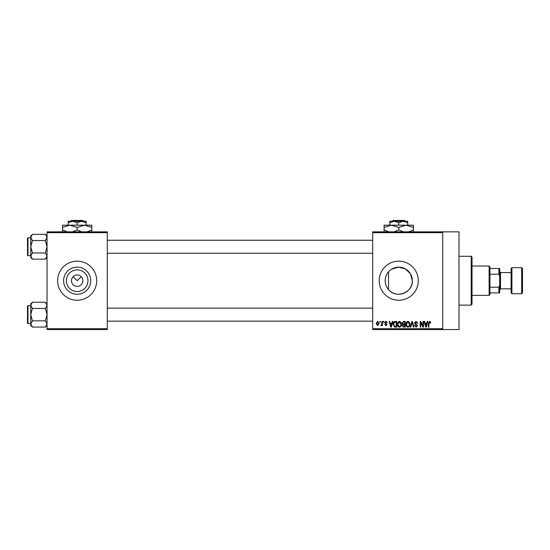 <?xml version="1.0" encoding="UTF-8"?>
<svg xmlns="http://www.w3.org/2000/svg" width="550" height="550" viewBox="0 0 550 550"><rect width="100%" height="100%" fill="white"/><g stroke="black" fill="none" stroke-linecap="round" stroke-linejoin="round"><path stroke-width="0.82" d="M87.972 280.699A10.814 10.814 0 0 1 77.165 291.514A10.814 10.814 0 0 1 66.351 280.699A10.814 10.814 0 0 1 77.165 269.885A10.814 10.814 0 0 1 87.972 280.699M71.466 280.699A5.699 5.699 0 0 0 77.165 286.399A5.699 5.699 0 0 0 82.864 280.699A5.699 5.699 0 0 0 77.165 275A5.699 5.699 0 0 0 71.466 280.699M63.601 280.699A13.564 13.564 0 0 0 77.165 294.264A13.564 13.564 0 0 0 90.729 280.699A13.564 13.564 0 0 0 77.165 267.135A13.564 13.564 0 0 0 63.601 280.699M57.626 280.699A19.539 19.539 0 0 0 77.165 300.238A19.539 19.539 0 0 0 96.704 280.699A19.539 19.539 0 0 0 77.165 261.161A19.539 19.539 0 0 0 57.626 280.699M388.554 289.651C386.375 287.134 385.248 284.151 385.186 280.699C385.248 277.241 386.375 274.257 388.554 271.748L388.554 289.651C395.993 299.09 412.995 292.765 412.314 280.699A13.564 13.564 0 0 1 398.75 294.264A13.564 13.564 0 0 1 385.186 280.699A13.564 13.564 0 0 1 398.75 267.135A13.564 13.564 0 0 1 412.314 280.699L410.438 273.817L405.412 268.881L398.489 267.135L391.655 269.136M379.211 280.699A19.539 19.539 0 0 0 398.75 300.238A19.539 19.539 0 0 0 418.289 280.699A19.539 19.539 0 0 0 398.75 261.161A19.539 19.539 0 0 0 379.211 280.699M442.716 231.853L442.716 232.664L372.701 232.664L372.701 231.853L458.996 231.853L458.996 329.546L372.701 329.546L372.701 328.735L442.716 328.735L442.716 329.546M73.136 276.671L77.165 280.699L81.194 276.671M379.803 321.406L380.318 321.406L380.318 322.218L379.803 322.218L379.803 321.406M383.357 321.406L383.873 321.406L383.873 322.218L383.357 322.218L383.357 321.406M392.356 321.406L392.906 321.406L391.325 327.106L390.782 327.106L389.125 321.406L389.668 321.406L390.122 323.111L391.909 323.111L392.356 321.406M400.902 322.224L401.418 324.184C401.527 325.799 400.861 326.796 399.41 327.181C397.994 326.803 397.327 325.827 397.416 324.252L397.932 322.204L399.417 321.331L400.902 322.224M409.413 322.224L409.929 324.184C410.039 325.799 409.372 326.796 407.921 327.181C406.505 326.803 405.838 325.827 405.928 324.252L406.443 322.204L407.928 321.331L409.413 322.224M416.054 321.331L417.773 323.256L417.251 323.331L416.006 321.998L414.961 322.974L417.622 325.621L416.151 327.181L414.59 325.476L415.106 325.401L416.13 326.514L417.106 325.6L416.941 325.016L415.229 324.342L414.439 322.988L416.054 321.331M427.295 321.406L427.838 321.406L426.264 327.106L425.714 327.106L424.064 321.406L424.607 321.406L425.054 323.111L426.848 323.111L427.295 321.406M372.701 232.664L372.701 328.735M442.716 232.664L442.716 328.735M430.341 321.736L430.65 323.111L430.134 323.18L429.502 321.998L428.945 322.431L428.876 327.106L428.354 327.106L428.354 323.235L429.529 321.331L430.341 321.736M422.95 321.406L423.473 321.406L423.473 327.106L422.916 327.106L420.729 322.534L420.729 327.106L420.214 327.106L420.214 321.406L420.771 321.406L422.95 325.964L422.95 321.406M411.902 321.406L412.404 321.406L413.944 327.106L413.408 327.106L412.184 322.073L410.816 327.106L410.272 327.106L411.902 321.406M403.583 321.406L405.192 321.406L405.192 327.106L403.576 327.106L402.153 325.676L402.717 324.479L402.009 323.077L403.583 321.406M395.161 321.406L396.681 321.406L396.681 327.106L394.405 327.002L393.202 324.287C393.064 322.664 393.717 321.709 395.161 321.406M385.942 321.331L387.207 322.664L385.908 321.922L385.206 322.568L387.131 324.445L385.962 325.627L384.759 324.438L385.942 325.036L386.609 324.528L384.691 322.671L385.942 321.331M381.872 321.406L382.394 321.406L382.394 325.552L381.872 325.552L381.872 324.892L381.26 325.627L380.765 325.401L381.776 324.404L381.872 321.406M377.616 321.331L379.06 323.476L377.616 325.627L376.179 323.524L377.616 321.331M107.284 329.546L47.039 329.546L47.039 328.735L107.284 328.735L107.284 329.546M107.284 232.664L47.039 232.664L47.039 231.853L107.284 231.853L107.284 328.735M47.039 232.664L47.039 328.735M426.188 325.435L426.669 323.771L425.232 323.771L425.947 326.514L426.188 325.435M407.921 326.514C409.028 326.205 409.523 325.428 409.406 324.17L407.928 321.998L406.45 324.266L406.67 325.559L407.921 326.514M404.669 326.439L404.669 324.734L403.157 324.789L402.676 325.579L403.769 326.439L404.669 326.439M404.669 324.074L404.669 322.073L403.033 322.142L402.524 323.077L403.652 324.074L404.669 324.074M399.41 326.514C400.517 326.205 401.012 325.428 400.895 324.17L399.417 321.998L397.939 324.266L398.159 325.559L399.41 326.514M396.158 326.439L396.158 322.073L395.23 322.073L393.924 322.905L393.717 324.294L394.501 326.329L396.158 326.439M391.256 325.435L391.737 323.771L390.294 323.771L391.016 326.514L391.256 325.435M377.63 325.036L378.544 323.482L377.603 321.922L376.695 323.482L377.63 325.036M471.206 256.272L472.024 257.091L472.024 304.308L471.206 305.126L471.206 256.272L458.996 256.272M47.039 257.496L45.375 259.16L32.416 259.16L30.759 256.053L32.416 252.952L30.759 246.751L32.416 240.542L30.759 237.442L32.416 234.341L30.759 236.005L30.759 257.496L32.416 259.16M27.5 239.422L27.5 238.281A0.488 0.488 0 0 1 27.988 237.792L27.988 255.702A0.488 0.488 0 0 1 27.5 255.214L27.5 238.281A0.488 0.488 0 0 1 27.988 237.792L30.759 237.792M27.988 255.702L30.759 255.702M47.039 236.005L45.375 234.341L32.416 234.341M45.375 234.341L47.039 237.442L45.375 240.542L32.416 240.542M45.375 240.542L47.039 246.751L45.375 252.952L32.416 252.952M45.375 252.952L47.039 256.053L45.375 259.16M489.122 295.357L489.122 266.042L489.933 266.86L489.933 294.539L489.122 295.357L472.024 295.357M489.122 266.042L472.024 266.042M499.703 292.909L498.891 292.909L498.891 287.21L499.703 285.23L499.703 292.909M489.933 292.909L498.891 292.909M489.933 268.489L499.703 268.489L499.703 285.23M489.933 287.21L498.891 287.21M499.703 276.169L498.891 274.189L498.891 268.489M489.933 274.189L498.891 274.189M522.5 268.489L522.5 292.909L521.689 293.728L521.689 267.671L522.5 268.489M511.919 293.728L511.101 292.909L511.101 268.489L511.919 267.671L511.919 293.728L521.689 293.728M511.101 288.839L500.521 288.839L500.521 272.559L499.703 271.741M27.5 255.214L27.5 254.079M47.039 325.394L45.375 327.058L32.416 327.058L30.759 323.957L32.416 320.849L30.759 314.648L32.416 308.447L30.759 305.346L32.416 302.239L30.759 303.903L30.759 325.394L32.416 327.058M27.5 307.319L27.5 306.185A0.488 0.488 0 0 1 27.988 305.69L27.988 323.606A0.488 0.488 0 0 1 27.5 323.118L27.5 306.185A0.488 0.488 0 0 1 27.988 305.69L30.759 305.69M27.988 323.606L30.759 323.606M47.039 303.903L45.375 302.239L32.416 302.239M45.375 302.239L47.039 305.346L45.375 308.447L32.416 308.447M45.375 308.447L47.039 314.648L45.375 320.849L32.416 320.849M45.375 320.849L47.039 323.957L45.375 327.058M27.5 323.118L27.5 321.977M393.112 220.454L392.288 221.265L393.112 220.454L404.388 220.454L405.212 221.265L404.388 220.454M407.708 225.177L407.708 222.654L403.226 221.265L389.792 221.265L389.792 222.654L394.274 221.265L398.75 222.654L403.226 221.265L405.212 221.265M389.792 222.654L389.792 225.177M398.75 222.654L398.75 225.177M407.708 222.654L407.708 221.265L403.226 221.265M388.733 231.853L384.092 229.907L384.092 225.177L413.408 225.177L413.408 229.907L408.767 231.853M384.092 229.907L384.092 232.176M384.092 227.439L391.421 225.177L398.75 227.439L398.75 229.907L394.116 231.853M398.75 227.439L406.079 225.177L413.408 227.439M403.391 231.853L398.75 229.907M413.408 232.176L413.408 229.907M71.521 220.454L70.703 221.265L71.521 220.454L82.802 220.454L83.627 221.265L82.802 220.454M68.207 222.654L72.683 221.265L68.207 221.265L68.207 225.177M77.165 222.654L81.641 221.265L72.683 221.265L77.165 222.654L77.165 225.177M86.116 222.654L86.116 221.265L81.641 221.265L86.116 222.654L86.116 225.177M67.148 231.853L62.508 229.907L62.508 225.177L91.816 225.177L91.816 229.907L87.182 231.853M62.508 229.907L62.508 232.176M62.508 227.439L69.836 225.177L77.165 227.439L77.165 229.907L72.524 231.853M77.165 227.439L84.487 225.177L91.816 227.439M81.799 231.853L77.165 229.907M91.816 232.176L91.816 229.907M471.206 305.126L458.996 305.126M372.701 240.233L107.284 240.233M372.701 253.261L107.284 253.261M107.284 321.159L372.701 321.159M107.284 308.137L372.701 308.137M500.521 272.559L511.101 272.559M511.919 267.671L521.689 267.671M500.521 288.839L499.703 289.657"/></g></svg>

